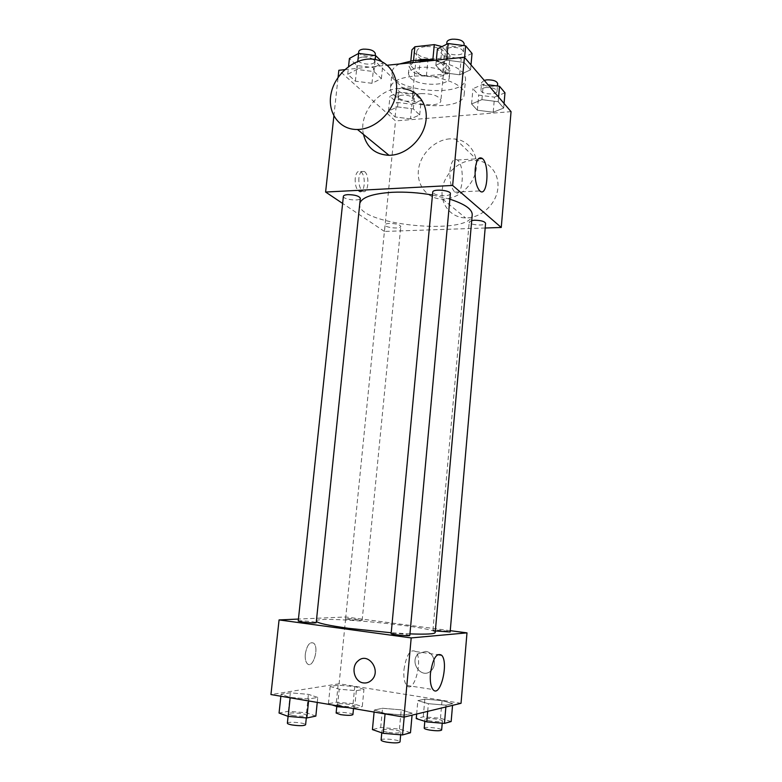 <?xml version="1.0" encoding="UTF-8"?>
<svg xmlns="http://www.w3.org/2000/svg" width="782" height="782" viewBox="0 0 782 782"><rect width="100%" height="100%" fill="white"/><g stroke="black" fill="none" stroke-linecap="round" stroke-linejoin="round"><path stroke-width="0.59" stroke-dasharray="3.91 2.93" d="M420.804 93.615C415.545 94.211 412.681 95.629 412.231 97.867C410.921 105.003 440.823 107.887 440.892 100.624C439.191 95.854 432.495 93.517 420.804 93.615M425.379 46.597C420.13 47.291 417.275 48.875 416.806 51.348C415.428 59.188 445.144 62.052 445.281 54.085C443.638 48.855 437.001 46.363 425.379 46.597M420.315 58.806L418.829 74.046L426.405 75.903L445.447 74.036L448.624 71.094L440.589 62.267L442.074 46.607L450.07 55.678L446.893 58.718L427.881 60.703L420.315 58.806L411.918 49.901M418.829 74.046L410.384 65.375L410.843 60.781M413.541 60.419L413.355 62.335L432.837 59.872M413.355 62.335L410.384 65.375M440.589 62.267L432.798 60.312M435.134 60.273C444.782 62.501 449.718 65.756 449.953 70.038C449.982 78.855 418.536 78.826 410.941 70.116L409.182 66.118C409.612 63.322 412.593 61.309 418.116 60.067M410.188 77.809C417.793 86.401 449.269 86.47 449.22 77.789C450.383 71.973 433.775 65.854 420.618 67.438C413.131 68.366 409.054 70.507 408.409 73.86L410.188 77.809M448.624 71.094L450.07 55.678M426.405 75.903L427.881 60.703M445.447 74.036L446.893 58.718M399.504 63.977C394.93 66.177 392.466 68.826 392.105 71.924C388.918 91.308 465.036 98.64 465.593 79.002C464.625 70.116 453.462 63.977 432.104 60.585M412.29 76.362C398.879 77.995 391.626 81.699 390.531 87.476C387.403 106.244 463.667 113.586 464.176 94.563C466.316 84.515 436.17 73.586 412.29 76.362M410.521 118.893L395.115 116.958L388.507 111.005L397.539 106.909L413.316 108.903L419.69 114.944L410.521 118.893L395.115 116.958L388.507 111.005L397.539 106.909L413.316 108.903L419.69 114.944L410.521 118.893L411.958 104.289L396.582 102.334L390.003 96.215L399.035 91.953L414.783 93.967L421.117 100.184L411.958 104.289M493.207 112.227L477.352 110.213L471.585 103.967L481.937 99.646L498.173 101.719L503.667 108.063L493.207 112.227L477.352 110.213L471.585 103.967L481.937 99.646L498.173 101.719L503.667 108.063L493.207 112.227L494.517 97.144L478.701 95.111L472.954 88.689L483.305 84.182L488.036 84.788M511.057 111.64L395.526 120.907L338.85 70.282M344.754 69.666L387.295 65.238M371.978 83.303L355.37 81.181L347.716 74.29L356.944 69.422L373.982 71.612L381.372 78.62L371.978 83.303L355.37 81.181L347.716 74.29L356.944 69.422L373.982 71.612L381.372 78.62L371.978 83.303L373.61 67.682L357.032 65.541L349.417 58.464M459.689 74.798L442.553 72.579L435.838 65.317L446.561 60.136L464.146 62.433L470.549 69.823L459.689 74.798L442.553 72.579L435.838 65.317L446.561 60.136L464.146 62.433L470.549 69.823L459.689 74.798L461.175 58.621L444.088 56.382L437.402 48.904M333.875 116.039L338.078 77.359M485.172 228.012L384.451 231.433L395.526 120.907M384.451 231.433L342.624 203.428M355.233 178.159C354.901 184.405 356.113 188.785 358.87 191.287C364.725 195.676 366.572 175.1 360.649 171.659C357.912 170.417 356.103 172.587 355.233 178.159M359.808 203.349L359.7 203.975C356.093 225.108 471.722 236.242 472.22 214.806M449.865 199.175L432.466 195.021M471.712 220.544L469.229 221.98C468.594 224.952 485.681 226.321 485.583 223.29M389.573 223.398C386.777 223.544 385.272 224.043 385.067 224.893C384.431 227.66 400.883 229.331 400.795 226.497C399.758 224.571 396.015 223.544 389.573 223.398M343.376 196.341C342.653 199.537 360.385 201.56 360.336 198.286M450.364 193.701C450.09 194.835 448.272 195.51 444.909 195.725C437.871 195.637 433.815 194.444 432.739 192.128M449.846 138.854C434.684 139.851 420.325 154.083 418.487 169.694C416.444 185.305 427.451 199.009 442.612 199.136C457.284 199.459 472.631 186.605 475.837 171.043C479.229 155.491 469.777 140.897 455.515 139.03L449.846 138.854M363.493 134.436C358.029 112.373 381.606 85.277 403.649 88.767L373.141 59.197M472.289 160.349C457.714 161.18 443.951 174.669 442.241 189.586C440.344 204.493 450.989 217.679 465.564 217.914C479.679 218.325 494.361 206.174 497.391 191.336C500.588 176.507 491.467 162.49 477.753 160.574L472.289 160.349M449.973 170.574C451.204 161.454 453.677 157.935 457.392 160.017C465.437 165.745 462.788 199.4 454.831 192.147C451.087 188.003 449.474 180.808 449.973 170.574M358.899 177.954C358.567 184.21 359.769 188.589 362.516 191.101C368.342 195.49 370.179 174.885 364.295 171.444C361.558 170.202 359.759 172.372 358.899 177.954M316.348 621.279L316.329 621.104C315.527 615.063 437.138 626.773 435.203 632.55M409.944 633.879L391.215 632.765M409.807 635.404L404.333 634.163C396.953 633.293 392.554 633.088 391.137 633.576M350.072 619.755L345.576 618.787C345.273 617.985 362.604 619.627 362.154 620.361L350.072 619.755M298.225 621.045C297.922 620.106 316.71 621.827 316.202 622.687M435.339 630.957L432.925 630.253C432.602 629.383 450.598 631.191 450.139 631.983M450.256 630.673L345.8 616.988L298.441 619.07M461.028 703.301L339.105 683.781L345.8 616.988M339.105 683.781L270.943 694.543M305.303 653.996C304.912 658.571 305.586 661.807 307.306 663.703C312.741 669.47 319.447 647.946 313.768 643.234C309.848 641.406 307.023 644.984 305.303 653.996C304.921 658.571 305.586 661.807 307.316 663.703C312.751 669.47 319.447 647.955 313.778 643.244C309.848 641.406 307.023 644.994 305.303 653.996M452.69 703.605L442.026 700.594L424.841 699.128L417.852 700.633L428.37 703.692L446.023 705.188L452.69 703.605L442.026 700.594L424.841 699.128L417.852 700.633L428.37 703.692L446.023 705.188L452.69 703.605L452.543 705.364M317.766 697.417L308.421 694.357L290.327 692.813L281.07 694.299L290.19 697.407L308.802 698.981L317.766 697.417L308.421 694.357L290.327 692.813L281.07 694.299L290.19 697.407L308.802 698.981L317.766 697.417L317.248 702.402M363.953 689.333L354.754 686.606L338.088 685.169L330.18 686.44L339.212 689.206L356.318 690.672L363.953 689.333L354.754 686.606L338.088 685.169L330.18 686.44L339.212 689.206L356.318 690.672L363.953 689.333L362.281 706.586L353.083 703.634L336.377 702.226L328.43 703.722L332.018 704.914M412.241 713.243L401.234 709.841L382.525 708.267L374.295 710.036L385.106 713.497L404.362 715.119L412.241 713.243L401.234 709.841L382.525 708.267L374.295 710.036L385.106 713.497L404.362 715.119L412.241 713.243L412.065 715.149M425.662 651.396L418.624 653.537C408.497 661.65 421.635 680.047 431.048 670.721C437.568 665.228 433.863 652.12 425.662 651.396L418.624 653.537C408.497 661.65 421.635 680.057 431.048 670.721C437.568 665.228 433.854 652.12 425.662 651.396M403.981 669.558C406.425 654.69 410.325 648.689 415.672 651.562C423.414 659.011 414.128 694.621 406.66 685.423C404.314 682.373 403.424 677.085 403.981 669.558M410.472 732.744L399.455 729.078L380.707 727.514L372.428 729.596M387.432 732.235C383.933 731.581 382.134 730.916 382.027 730.241C381.792 728.169 401.528 730.144 400.922 732.128C399.446 733.272 394.949 733.311 387.432 732.235M399.455 729.078L401.234 709.841M380.707 727.514L382.525 708.267M374.099 712.05L374.295 710.036M404.186 717.065L404.362 715.119M381.108 740.036C380.883 737.856 400.638 739.831 400.022 741.932M451.155 721.542L440.491 718.296L423.257 716.84L416.239 718.609M430.296 720.975C426.894 720.369 425.134 719.763 425.017 719.166C424.773 717.407 442.964 719.323 442.426 721.004C441.156 721.933 437.118 721.923 430.296 720.975M440.491 718.296L442.026 700.594M423.257 716.84L424.841 699.128M416.65 714.044L417.852 700.633M427.686 711.376L428.37 703.692M445.867 706.977L446.023 705.188M424.215 728.169C423.981 726.322 442.192 728.238 441.644 730.017M315.84 716.107L306.505 712.803L288.372 711.278L279.057 713.037M292.908 715.471C289.946 714.924 288.431 714.367 288.372 713.8C288.167 711.894 307.179 713.546 306.573 715.374C304.931 716.478 300.376 716.508 292.908 715.471M306.505 712.803L308.421 694.357M288.372 711.278L290.327 692.813M280.865 696.224L281.07 694.299M308.597 700.936L308.802 698.981M287.365 723.194C287.18 721.19 306.212 722.832 305.596 724.767M347.736 707.583L354.608 708.16L362.281 706.586M341.48 705.921L336.993 704.377C336.778 702.744 354.295 704.387 353.757 705.941C352.359 706.85 348.264 706.84 341.48 705.921M353.083 703.634L354.754 686.606M336.377 702.226L338.088 685.169M328.43 703.722L330.18 686.44M337.541 705.853L339.212 689.206M354.608 708.16L356.318 690.672M336.123 713.037C335.918 711.327 353.454 712.959 352.907 714.611M472.035 53.44L461.175 58.621M451.488 47.419C448.194 47.858 446.395 48.846 446.092 50.4C445.251 55.19 463.335 56.763 463.394 51.895C462.426 48.758 458.457 47.262 451.488 47.419M442.553 72.579L444.088 56.382M435.838 65.317L436.327 60.146M446.561 60.136L446.659 59.07M464.146 62.433L464.596 57.457M470.549 69.823L470.989 64.906M446.864 42.228C446.014 47.106 464.078 48.67 464.137 43.724M504.977 92.804L494.517 97.144M486.189 87.516C482.983 87.887 481.243 88.757 480.959 90.135C480.216 94.251 497.02 95.482 497.02 91.308C496.159 88.679 492.552 87.418 486.189 87.516M477.352 110.213L478.701 95.111M471.585 103.967L472.954 88.689M481.937 99.646L483.305 84.182M498.173 101.719L498.574 97.085M503.667 108.063L504.058 103.488M484.244 80.36L481.634 82.521C480.891 86.704 497.675 87.926 497.684 83.694M381.792 61.631L382.994 62.814L373.61 67.682M362.496 57.086C359.691 57.448 358.156 58.279 357.912 59.598C357.061 64.026 374.451 66.138 374.539 61.622C373.464 58.513 369.456 56.998 362.496 57.086M355.37 81.181L357.032 65.541M347.716 74.29L348.547 66.538M356.944 69.422L357.794 61.426M373.982 71.612L375.243 59.51M381.372 78.62L382.994 62.814M358.743 51.71C357.892 56.216 375.262 58.327 375.36 53.743M402.359 95.13C399.592 95.433 398.087 96.186 397.852 97.379C397.109 101.21 413.277 102.892 413.307 98.982C412.358 96.372 408.703 95.081 402.359 95.13M395.115 116.958L396.582 102.334M388.507 111.005L390.003 96.215M397.539 106.909L399.035 91.953M413.316 108.903L414.783 93.967M419.69 114.944L421.117 100.184M403.101 87.721C400.335 88.043 398.83 88.806 398.585 90.008C397.843 93.908 413.991 95.59 414.03 91.621C413.082 88.962 409.436 87.662 403.101 87.721M416.806 51.348L412.231 97.867M445.281 54.085L440.892 100.624M449.22 77.789L449.953 70.038M408.409 73.86L409.182 66.118M464.176 94.563L465.593 79.002M390.531 87.476L392.105 71.924M442.612 199.136L465.564 217.914M455.515 139.03L477.753 160.574M454.831 192.147L479.816 190.925M457.392 160.017L478.486 158.707M364.295 171.444L360.649 171.659M362.516 191.101L358.87 191.287M316.329 621.104L359.7 203.975M362.154 620.361L400.795 226.497M345.576 618.787L385.067 224.893M432.925 630.253L469.229 221.98M406.66 685.423L432.974 689.529M415.672 651.562L437.558 654.661M400.677 734.777L400.922 732.128M381.782 732.832L382.027 730.241M442.231 723.203L442.426 721.004M424.822 721.297L425.017 719.166M306.309 717.915L306.573 715.374M288.099 716.371L288.372 713.8M353.503 708.56L353.757 705.941M336.778 706.488L336.993 704.377M463.394 51.895L463.97 45.62M446.092 50.4L446.678 44.251M497.02 91.308L497.479 86.01M480.959 90.135L481.634 82.521M374.539 61.622L375.174 55.551M357.912 59.598L358.557 53.45M413.307 98.982L414.03 91.621M397.852 97.379L398.585 90.008"/><path stroke-width="1.17" d="M413.541 60.419L414.89 46.764L411.918 49.901L410.843 60.781M414.89 46.764L434.303 44.623L442.026 46.588M432.837 59.872L434.303 44.623M418.116 60.067C423.375 59.051 429.054 59.119 435.134 60.273M432.104 60.585L413.873 60.39L399.504 63.977M338.078 77.359L338.85 70.282L344.754 69.666M387.295 65.238L464.4 57.223L511.057 111.64L501.262 227.464L485.172 228.012M342.624 203.428L325.605 192.04L333.875 116.039M432.466 195.021C418.614 192.616 405.144 191.707 392.046 192.304C372.594 193.613 361.841 197.289 359.808 203.349M409.944 633.879C426.278 634.476 434.694 634.036 435.203 632.55L472.22 214.806C472.348 209.302 464.899 204.092 449.865 199.175M325.605 192.04L452.651 185.451L501.262 227.464M435.339 630.957L450.139 631.983L485.583 223.29C484.635 221.355 480.94 220.338 474.478 220.231L471.712 220.544M347.961 194.64C345.116 194.826 343.591 195.392 343.376 196.341L298.225 621.045L302.781 622.081C310.18 622.951 314.647 623.146 316.202 622.687L360.336 198.286C359.143 195.989 355.018 194.777 347.961 194.64M432.739 192.128C432.612 188.589 451.146 190.251 450.364 193.701L409.807 635.404C410.198 636.431 390.56 634.505 391.137 633.576L432.739 192.128M452.651 185.451L464.4 57.223M475.202 169.108C476.394 159.899 478.76 156.351 482.318 158.472C490.011 164.279 487.43 198.266 479.816 190.925C476.248 186.722 474.703 179.449 475.202 169.108M403.649 88.767C418.82 90.458 428.947 105.717 425.643 122.627C422.515 139.538 406.591 154.318 390.805 155.237L389.006 155.305C375.389 154.601 366.885 147.651 363.493 134.436M359.329 129.401L357.452 129.489C339.036 129.92 326.71 112.109 331.275 92.706C335.517 73.293 355.419 57.164 373.141 59.197C388.977 60.771 399.485 76.714 395.936 94.593C392.574 112.471 375.819 128.258 359.329 129.401M391.215 632.765L348.547 628.327C328.372 625.492 317.639 623.146 316.348 621.279M298.441 619.07L279.066 619.921L411.195 637.917L466.991 632.863L450.256 630.673M466.991 632.863L461.028 703.301L403.942 717.123L270.943 694.543L279.066 619.921M403.942 717.123L411.195 637.917M430.432 673.517C432.798 658.473 436.542 652.384 441.664 655.248C449.073 662.706 440.129 698.776 432.974 689.529C430.735 686.479 429.885 681.142 430.432 673.517M363.337 682.901C354.207 681.914 350.59 666.89 357.98 660.986C368.146 651.162 382.095 671.015 371.391 680.32C369.036 682.451 366.347 683.312 363.337 682.901C354.207 681.914 350.59 666.89 357.99 660.986C368.146 651.162 382.095 671.015 371.391 680.32C369.036 682.451 366.347 683.312 363.347 682.901M374.099 712.05L372.428 729.596L383.248 733.33L402.544 734.933L410.472 732.744L412.065 715.149M383.248 733.33L385.067 713.917M402.544 734.933L404.186 717.065M400.677 734.777L400.022 741.932C398.537 743.144 394.04 743.203 386.513 742.108C383.004 741.444 381.205 740.75 381.108 740.036L381.782 732.832M416.65 714.044L416.239 718.609L426.747 721.903L444.45 723.389L451.155 721.542L452.543 705.364M426.747 721.903L427.686 711.376M444.45 723.389L445.867 706.977M442.231 723.203L441.644 730.017C440.374 731.004 436.317 731.014 429.494 730.046C426.092 729.42 424.333 728.795 424.215 728.169L424.822 721.297M280.865 696.224L279.057 713.037L288.177 716.4L306.827 717.964L315.84 716.107L317.248 702.402M288.177 716.4L290.151 697.808M306.827 717.964L308.597 700.936M306.309 717.915L305.596 724.767C303.944 725.931 299.379 725.989 291.911 724.934C288.939 724.367 287.424 723.79 287.365 723.194L288.099 716.371M332.018 704.914L337.453 706.713L347.736 707.583M337.453 706.713L337.541 705.853M353.503 708.56L352.907 714.611C351.499 715.569 347.404 715.579 340.61 714.64L336.123 713.037L336.778 706.488M436.327 60.146L437.402 48.904L448.115 43.528L465.661 45.835L472.035 53.44L470.989 64.906M446.659 59.07L448.115 43.528M464.596 57.457L465.661 45.835M463.97 45.62L464.137 43.724C463.179 40.537 459.22 39.032 452.25 39.198C448.966 39.647 447.167 40.654 446.864 42.228L446.678 44.251M488.036 84.788L499.512 86.274L504.977 92.804L504.058 103.488M498.574 97.085L499.512 86.274M497.479 86.01L497.684 83.694C496.824 81.025 493.217 79.744 486.863 79.862L484.244 80.36M348.547 66.538L349.417 58.464L358.645 53.401L375.653 55.61L381.792 61.631M357.794 61.426L358.645 53.401M375.243 59.51L375.653 55.61M375.174 55.551L375.36 53.743C374.295 50.586 370.287 49.051 363.337 49.149C360.531 49.52 358.997 50.38 358.743 51.71L358.557 53.45M389.006 155.305L357.452 129.489M478.486 158.707L482.318 158.472M437.558 654.661L441.664 655.248"/></g></svg>
